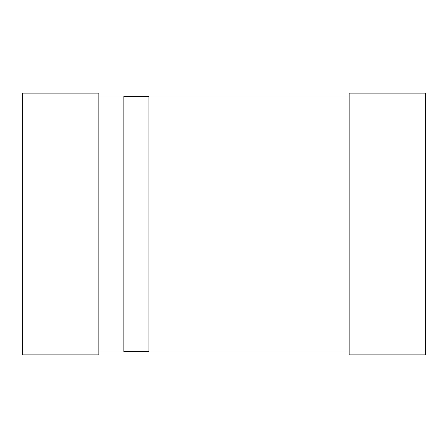 <?xml version="1.0" encoding="UTF-8"?>
<svg xmlns="http://www.w3.org/2000/svg" width="448" height="448" viewBox="0 0 448 448"><rect width="100%" height="100%" fill="white"/><g stroke="black" fill="none" stroke-linecap="round" stroke-linejoin="round"><path stroke-width="0.67" d="M98.834 351.075L123.866 351.075M148.904 351.075L349.166 351.075M349.166 96.925L148.904 96.925M123.866 96.925L98.834 96.925M349.166 354.894L425.6 354.894L425.6 93.106L349.166 93.106L349.166 354.894M22.4 354.894L98.834 354.894L98.834 93.106L22.4 93.106L22.4 354.894M123.866 351.646L148.904 351.646L148.904 96.354L123.866 96.354L123.866 351.646"/></g></svg>
